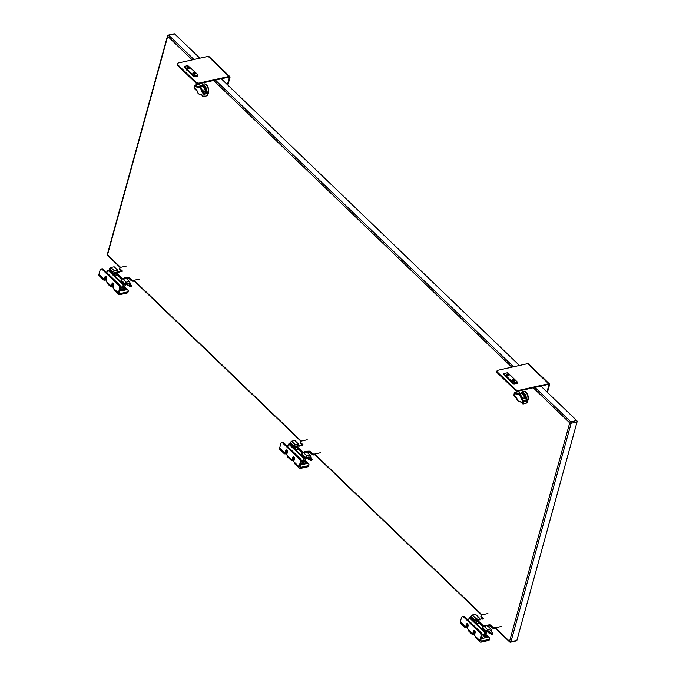 <?xml version="1.0" encoding="UTF-8"?>
<svg xmlns="http://www.w3.org/2000/svg" width="676" height="676" viewBox="0 0 676 676"><rect width="100%" height="100%" fill="white"/><g stroke="black" fill="none" stroke-linecap="round" stroke-linejoin="round"><path stroke-width="1.01" d="M201.152 86.266C202.673 85.877 203.873 87.035 204.752 89.731L205.487 90.863A33.242 17.829 15.4 0 0 207.583 92.392L207.836 92.713A0.82 0.439 -164.6 0 1 207.785 93.406L204.422 94.15L203.78 96.474L202.986 96.533A0.608 0.439 -34 0 1 202.58 96.06A32.625 17.5 15.4 0 0 201.33 94.386L200.316 94.065C199.048 94.446 198.043 93.482 197.316 91.175L196.378 89.621A32.625 17.5 15.4 0 0 194.325 88.117L194.958 85.801A32.625 17.5 -164.6 0 1 197.02 87.297L197.586 86.655L201.456 86.156L197.586 86.655A33.242 17.829 15.4 0 0 195.491 85.125L199.166 84.306A33.242 17.829 15.4 0 0 200.442 86.013L200.84 86.291M197.02 87.297L198.313 87.55A0.608 0.465 -115.3 0 1 198.583 86.841C200.316 86.393 201.516 87.55 202.183 90.305L204.845 89.654M207.583 92.392L203.907 93.212A33.242 17.829 15.4 0 0 202.631 91.505L205.8 91.108M200.316 94.065A0.608 0.507 62.8 0 0 201.009 94.564L201.22 94.564M202.631 91.505L202.183 90.305L201.313 90.44L201.972 92.063L202.631 91.505M201.33 94.386L201.676 94.826M198.313 87.55C199.8 87.119 200.797 88.083 201.313 90.44M523.08 393.829L522.725 393.905A3.287 1.952 77.5 0 1 522.869 393.855A3.287 1.952 77.5 0 1 524.475 394.547M522.582 393.804A3.405 2.02 77.5 0 1 524.441 394.514A3.405 2.02 77.5 0 1 525.565 398.384M521.458 393.415A4.487 2.662 77.5 0 1 524.745 393.702A4.487 2.662 77.5 0 1 526.207 398.865M527.686 400.2A5.712 3.388 -102.5 0 0 527.001 394.007A5.712 3.388 -102.5 0 0 523.207 391.294A5.712 3.388 -102.5 0 0 521.238 393.415M527.424 401.358A5.712 3.388 -102.5 0 0 527.669 394.725A5.712 3.388 -102.5 0 0 523.528 391.227A5.712 3.388 -102.5 0 0 523.368 391.269M520.723 393.559C522.244 393.178 523.444 394.328 524.322 397.023L525.058 398.164A33.242 17.829 15.4 0 0 527.153 399.693L527.407 400.006A0.82 0.439 -164.6 0 1 527.356 400.699L523.993 401.451L523.351 403.775L522.565 403.825A0.608 0.439 -34 0 1 522.151 403.361A32.625 17.5 15.4 0 0 520.9 401.679L519.886 401.367C518.619 401.747 517.613 400.784 516.887 398.477L515.949 396.922A32.625 17.5 15.4 0 0 513.895 395.418L514.529 393.094A32.625 17.5 -164.6 0 1 516.591 394.598L517.157 393.947L521.027 393.449L517.157 393.947A33.242 17.829 15.4 0 0 515.061 392.418L518.737 391.598A33.242 17.829 15.4 0 0 520.013 393.314L520.419 393.584M516.591 394.598L517.884 394.852A0.608 0.465 -115.3 0 1 518.154 394.133C519.886 393.694 521.086 394.852 521.754 397.598L524.415 396.956M527.153 399.693L523.477 400.513A33.242 17.829 15.4 0 0 522.202 398.798L525.37 398.401M519.886 401.367A0.608 0.507 62.8 0 0 520.579 401.865L520.799 401.857M518.053 394.176L518.5 394.015M522.202 398.798L521.754 397.598L520.892 397.741L521.542 399.355L522.202 398.798M520.9 401.679L521.247 402.119M517.884 394.852C519.371 394.421 520.368 395.384 520.892 397.741M127.494 278.174L128.846 278.318L131.043 280.43A1.943 1.039 15.4 0 0 133.687 281.165L134.71 280.937M117.827 275.428L114.878 275.96L115.326 273.763A0.727 0.431 77.5 0 1 115.909 273.577L121.967 279.408A0.727 0.431 77.5 0 1 121.984 279.425M119.838 269.665L120.083 268.786A1.943 1.039 -164.6 0 1 119.736 267.933L119.491 268.803A1.943 1.039 15.4 0 0 119.838 269.665L121.714 271.465M133.687 281.165L133.924 280.295L139.966 278.951M133.924 280.295A1.943 1.039 -164.6 0 1 131.279 279.551L131.043 280.43M127.688 279.796A1.8 1.073 -102.5 0 0 127.02 277.464L129.082 277.447L131.279 279.551M124.299 279.044L123.987 278.132A1.073 0.575 -164.6 0 1 123.995 278.115A1.073 0.575 -164.6 0 1 125.246 277.853L125.136 278.25M122.525 278.943A1.8 1.073 -102.5 0 0 122.212 278.529L116.145 272.698A1.8 1.073 -102.5 0 0 115.351 272.411A1.8 1.073 -102.5 0 0 114.7 273.172L114.565 275.419M119.162 272.073L119.179 272.022A1.073 0.575 -164.6 0 1 119.17 272.048A1.073 0.575 -164.6 0 1 117.928 272.31L117.024 272.048A1.8 1.073 -102.5 0 0 116.914 272.065L115.351 272.411M120.083 268.786L122.39 271.177L118.714 271.668A1.8 1.073 77.5 0 0 118.604 271.684A1.8 1.073 77.5 0 0 117.996 272.327M119.736 267.933A1.943 1.039 -164.6 0 1 120.489 267.366L126.522 266.023M127.02 277.464L125.246 277.853L125.989 278.664M118.604 271.684L120.159 271.338A1.8 1.073 77.5 0 1 120.953 271.634M123.691 286.7L126.496 289.725L121.545 290.824L120.269 289.531M125.922 278.098L129.446 281.486L125.871 278.089L129.429 281.478L126.218 282.179L124.122 284.807L123.285 284.993L121.198 290.426M126.564 289.472L125.229 288.973L122.795 289.489L123.345 287.342A1.453 0.87 -46.1 0 1 124.35 286.117A1.698 1.022 133.9 0 0 125.542 284.655L125.592 284.469A0.929 0.558 -46.1 0 1 126.53 283.548L127.671 283.286L127.333 284.511A1.791 1.073 133.9 0 0 127.502 285.492A1.791 1.073 133.9 0 0 128.677 285.542M130.088 284.081A1.791 1.073 133.9 0 0 130.138 283.134L129.446 281.486M128.271 285.154A1.149 0.693 -46.1 0 1 127.95 285.027A1.149 0.693 -46.1 0 1 127.84 284.402A1.149 0.693 -46.1 0 1 128.609 283.421A1.149 0.693 -46.1 0 1 129.538 283.371A1.149 0.693 -46.1 0 1 129.682 283.692M109.419 268.811L109.14 269.8L112.664 273.188L112.943 272.2L109.419 268.811L110.932 267.476L114.151 266.783L117.675 270.172L118.359 271.794M117.658 270.163L114.151 266.783M124.122 284.807L108.828 270.104L107.991 270.29L106.791 272.665M124.705 283.514L121.181 280.126L120.911 281.115L124.435 284.503M126.218 282.179L122.694 278.791L121.181 280.126M125.871 278.089L122.694 278.791M125.229 288.973L123.395 287.215M121.984 287.562L120.235 285.88M107.991 270.29L123.285 284.993M112.943 272.2L114.455 270.865L110.932 267.476M114.455 270.865L117.683 270.18M115.816 272.31L114.768 272.225A0.929 0.558 -46.1 0 0 113.821 273.146L113.771 273.332A1.698 1.022 -46.1 0 1 112.951 274.549M116.94 272.056A1.149 0.693 -46.1 0 1 117.776 272.056A1.149 0.693 -46.1 0 1 117.903 272.293L116.145 272.698M129.04 285.762A1.014 0.608 -46.1 0 1 130.198 284.182A1.014 0.608 -46.1 0 1 130.316 284.435M130.122 284.444A0.811 0.482 133.9 0 0 129.04 285.568M131.389 285.34L130.569 284.545A1.014 0.608 133.9 0 0 129.158 286.007L129.986 286.801A1.014 0.608 -46.1 0 1 131.389 285.34A1.014 0.608 -46.1 0 1 131.448 285.999M130.654 286.827A1.014 0.608 -46.1 0 1 129.986 286.801M130.24 286.345A0.752 0.456 -46.1 0 1 131.431 286.092A0.752 0.456 -46.1 0 1 130.24 286.345M105.371 278.985L106.614 278.706M112.427 285.771L113.669 285.492M106.326 279.763L104.712 280.118A2.586 1.555 -46.1 0 1 103.496 279.881L99.186 275.732A2.586 1.555 -46.1 0 1 98.949 274.321L100.107 270.104A2.586 1.538 77.5 0 1 101.037 269.014L102.059 268.786A2.586 1.538 77.5 0 1 103.2 269.209L119.627 285.002A2.586 1.538 77.5 0 1 120.539 288.542L119.382 292.759A1.293 0.777 133.9 0 0 119.5 293.469A1.293 0.777 133.9 0 0 120.108 293.587L127.265 291.99A2.586 1.386 15.4 0 0 128.271 291.246A2.586 1.386 15.4 0 0 127.815 290.105L123.961 286.404M127.265 291.99L126.978 293.046A2.586 1.386 15.4 0 0 127.984 292.294L128.271 291.246M126.978 293.046L119.813 294.643A2.586 1.555 -46.1 0 1 118.604 294.398A2.586 1.555 -46.1 0 1 118.359 292.987L119.525 288.77L120.539 288.542M118.604 294.398L114.286 290.249A2.586 1.555 -46.1 0 1 114.05 288.838L113.019 287.849L113.745 285.213A1.453 0.862 -102.5 0 0 113.551 283.658A1.453 0.862 -102.5 0 0 112.588 282.99A1.453 0.862 -102.5 0 0 112.064 283.599L111.346 286.235L110.315 285.247L105.963 281.064L106.69 278.436A1.453 0.862 -102.5 0 0 106.495 276.873A1.453 0.862 -102.5 0 0 105.532 276.205A1.453 0.862 -102.5 0 0 105.017 276.822L104.29 279.45L98.949 274.321M113.382 286.54L111.768 286.903A2.586 1.555 -46.1 0 1 110.551 286.658A2.586 1.555 -46.1 0 1 110.315 285.247M110.551 286.658L107.231 283.472A2.586 1.555 -46.1 0 1 106.994 282.053M103.496 279.881A2.586 1.555 -46.1 0 1 103.259 278.461M113.162 283.16A1.453 0.862 -102.5 0 0 113.086 283.379L112.36 286.007L111.346 286.235M106.107 276.383A1.453 0.862 -102.5 0 0 106.031 276.594L105.304 279.23L104.29 279.45M101.037 269.014A2.586 1.538 77.5 0 1 102.186 269.437L118.613 285.23A2.586 1.538 77.5 0 1 119.525 288.77M488.875 625.68L490.227 625.824L492.424 627.936A1.943 1.039 15.4 0 0 495.069 628.672L496.091 628.443M479.216 622.934L476.267 623.458L476.707 621.269A0.727 0.431 77.5 0 1 477.29 621.083L483.357 626.914A0.727 0.431 77.5 0 1 483.365 626.922M481.227 617.163L481.464 616.284A1.943 1.039 -164.6 0 1 481.118 615.43L480.881 616.309A1.943 1.039 15.4 0 0 481.227 617.163L483.095 618.962M495.069 628.672L495.314 627.793L501.347 626.449M495.314 627.793A1.943 1.039 -164.6 0 1 492.669 627.058L492.424 627.936M489.069 627.303A1.8 1.073 -102.5 0 0 488.402 624.962L490.472 624.945L492.669 627.058M485.681 626.542L485.368 625.638A1.073 0.575 -164.6 0 1 485.376 625.613A1.073 0.575 -164.6 0 1 486.627 625.359L486.517 625.756M483.915 626.441A1.8 1.073 -102.5 0 0 483.593 626.035L477.535 620.205A1.8 1.073 -102.5 0 0 476.732 619.909A1.8 1.073 -102.5 0 0 476.09 620.669L475.946 622.926M480.552 619.579L480.56 619.529A1.073 0.575 -164.6 0 1 480.56 619.554A1.073 0.575 -164.6 0 1 479.309 619.808L478.405 619.554A1.8 1.073 -102.5 0 0 478.295 619.562A1.149 0.693 -46.1 0 1 479.157 619.562A1.149 0.693 -46.1 0 1 479.284 619.799M481.464 616.284L483.779 618.684L480.104 619.174A1.8 1.073 77.5 0 0 479.985 619.191A1.8 1.073 77.5 0 0 479.377 619.833M481.118 615.43A1.943 1.039 -164.6 0 1 481.87 614.873L487.903 613.529M488.402 624.962L486.627 625.359L487.379 626.17M479.985 619.191L481.549 618.844A1.8 1.073 77.5 0 1 482.343 619.132M485.072 634.206L487.878 637.223L482.934 638.33L481.65 637.037M490.776 628.976L487.252 625.587L490.81 628.976L487.607 629.686L485.503 632.313L484.667 632.499L482.579 637.933M487.954 636.969L486.61 636.479L484.177 636.995L484.734 634.848A1.453 0.87 -46.1 0 1 485.74 633.623A1.698 1.022 133.9 0 0 486.923 632.153L486.973 631.967A0.929 0.558 -46.1 0 1 487.92 631.046L489.052 630.793L488.723 632.018A1.791 1.073 133.9 0 0 488.883 632.998A1.791 1.073 133.9 0 0 490.066 633.049M491.469 631.587A1.791 1.073 133.9 0 0 491.528 630.64L490.827 628.984L487.303 625.596M489.661 632.66A1.149 0.693 -46.1 0 1 489.331 632.533A1.149 0.693 -46.1 0 1 489.221 631.899A1.149 0.693 -46.1 0 1 489.999 630.928A1.149 0.693 -46.1 0 1 490.928 630.877A1.149 0.693 -46.1 0 1 491.063 631.198M470.8 616.318L470.53 617.298L474.053 620.686L474.324 619.706L470.8 616.318L472.313 614.983L475.532 614.281L479.056 617.67L479.749 619.3M474.324 619.706L475.836 618.371L479.014 617.661L475.532 614.281M485.503 632.313L470.217 617.611L469.381 617.796L468.181 620.162M486.095 631.021L482.563 627.632L482.292 628.612L485.816 632.001M487.607 629.686L484.084 626.297L482.563 627.632M487.252 625.587L484.084 626.297M486.61 636.479L484.776 634.713M483.374 635.068L481.625 633.387M469.381 617.796L484.667 632.499M475.836 618.371L472.313 614.983M477.197 619.808L476.149 619.731A0.929 0.558 -46.1 0 0 475.211 620.653L475.16 620.838A1.698 1.022 -46.1 0 1 474.332 622.047M475.49 614.273L479.056 617.67M490.421 633.26A1.014 0.608 -46.1 0 1 491.579 631.688A1.014 0.608 -46.1 0 1 491.697 631.942M491.503 631.95A0.811 0.482 133.9 0 0 490.43 633.074M492.779 632.837L491.951 632.052A1.014 0.608 133.9 0 0 490.539 633.513L491.368 634.308A1.014 0.608 -46.1 0 1 492.779 632.837A1.014 0.608 -46.1 0 1 492.872 633.395A1.014 0.608 -46.1 0 1 492.863 633.404A1.014 0.608 -46.1 0 1 492.829 633.505M492.052 634.333A0.752 0.456 -46.1 0 1 492.398 633.099A0.752 0.456 -46.1 0 1 491.841 634.401A1.014 0.608 -46.1 0 1 491.368 634.308M488.359 640.544A2.586 1.386 15.4 0 0 489.365 639.8L489.661 638.744A2.586 1.386 -164.6 0 1 488.655 639.496L488.359 640.544L481.202 642.141A2.586 1.555 -46.1 0 1 479.985 641.904A2.586 1.555 -46.1 0 1 479.749 640.485L480.906 636.277L481.92 636.048L480.763 640.265A1.293 0.777 133.9 0 0 480.881 640.966A1.293 0.777 133.9 0 0 481.489 641.093L488.655 639.496M479.749 640.485L474.408 635.356L475.127 632.719A1.453 0.862 -102.5 0 0 474.932 631.164A1.453 0.862 -102.5 0 0 473.977 630.488A1.453 0.862 -102.5 0 0 473.453 631.105L472.727 633.742L471.696 632.753A2.586 1.555 -46.1 0 0 471.941 634.164A2.586 1.555 -46.1 0 0 473.149 634.409L474.763 634.046M471.696 632.753L467.353 628.57L468.079 625.934A1.453 0.862 -102.5 0 0 467.877 624.379A1.453 0.862 -102.5 0 0 466.922 623.711A1.453 0.862 -102.5 0 0 466.398 624.32L465.671 626.956L464.64 625.968A2.586 1.555 -46.1 0 0 464.885 627.379A2.586 1.555 -46.1 0 0 466.102 627.624L467.707 627.26M464.885 627.379L460.567 623.238A2.586 1.555 -46.1 0 1 460.331 621.819L461.488 617.611A2.586 1.538 77.5 0 1 462.426 616.512A2.586 1.538 77.5 0 1 463.567 616.934L479.994 632.728A2.586 1.538 77.5 0 1 480.906 636.277M489.661 638.744A2.586 1.386 -164.6 0 0 489.196 637.603L485.351 633.911M475.431 636.344A2.586 1.555 133.9 0 0 475.676 637.755L479.985 641.904M473.808 633.268L475.051 632.99M468.375 629.559A2.586 1.555 133.9 0 0 468.62 630.97L471.941 634.164M466.753 626.483L468.003 626.213M462.426 616.512L463.44 616.292A2.586 1.538 77.5 0 1 464.581 616.706L481.008 632.508A2.586 1.538 77.5 0 1 481.92 636.048M474.544 630.666A1.453 0.862 -102.5 0 0 474.467 630.877L473.741 633.513L472.727 633.742M467.496 623.88A1.453 0.862 -102.5 0 0 467.412 624.092L466.685 626.728L465.671 626.956M307.217 439.772L301.183 441.115A1.943 1.039 15.4 0 0 300.423 441.682A1.943 1.039 15.4 0 0 300.769 442.535L303.085 444.935L301.648 445.383A1.8 1.073 -102.5 0 0 300.854 445.087L299.299 445.433A1.8 1.073 77.5 0 1 299.409 445.425L299.874 445.78A1.073 0.575 -164.6 0 1 299.865 445.805A1.073 0.575 -164.6 0 1 298.615 446.059L297.719 445.797A1.8 1.073 -102.5 0 0 297.601 445.814L296.046 446.16A1.8 1.073 -102.5 0 0 295.395 446.92L295.251 449.168M298.615 446.059L296.84 446.456L302.899 452.286A1.8 1.073 77.5 0 1 303.22 452.692M304.994 452.793L304.682 451.889A1.073 0.575 -164.6 0 1 304.682 451.864A1.073 0.575 -164.6 0 1 305.932 451.61L306.684 452.413M308.383 453.545A1.8 1.073 -102.5 0 0 307.715 451.213L309.777 451.196L311.974 453.309A1.943 1.039 15.4 0 0 314.619 454.044L320.652 452.7M315.396 454.695L314.374 454.923L314.619 454.044M311.974 453.309L311.729 454.179A1.943 1.039 15.4 0 0 314.374 454.923M311.729 454.179L309.54 452.075L308.188 451.931M307.715 451.213L305.822 451.999M298.522 449.177L295.573 449.709L296.02 447.52A0.727 0.431 77.5 0 1 296.595 447.326L302.662 453.157A0.727 0.431 77.5 0 1 302.671 453.173M296.84 446.456A1.8 1.073 -102.5 0 0 296.046 446.16M299.857 445.83L301.648 445.383M298.682 446.075A1.8 1.073 77.5 0 1 299.299 445.433M302.409 445.214L300.533 443.414L300.769 442.535M300.423 441.682L300.186 442.56A1.943 1.039 15.4 0 0 300.533 443.414M304.377 460.457L307.191 463.474L302.24 464.573L300.955 463.28M310.09 455.227L306.566 451.838L310.123 455.227L306.912 455.937L304.817 458.556L303.98 458.75L301.893 464.175M307.259 463.221L305.915 462.73L303.482 463.237L304.039 461.1A1.453 0.87 -46.1 0 1 305.045 459.866A1.698 1.022 133.9 0 0 306.228 458.404L306.287 458.218A0.929 0.558 -46.1 0 1 307.225 457.297L308.366 457.044L308.028 458.26A1.791 1.073 133.9 0 0 308.197 459.241A1.791 1.073 133.9 0 0 309.371 459.3M310.774 457.829A1.791 1.073 133.9 0 0 310.833 456.883L310.132 455.235L306.608 451.847M308.966 458.911A1.149 0.693 -46.1 0 1 308.636 458.776A1.149 0.693 -46.1 0 1 308.535 458.151A1.149 0.693 -46.1 0 1 309.304 457.179A1.149 0.693 -46.1 0 1 310.233 457.12A1.149 0.693 -46.1 0 1 310.368 457.441M290.105 442.56L289.835 443.549L293.359 446.937L293.629 445.949L290.105 442.56L291.618 441.225L294.846 440.532L298.353 443.912L299.054 445.543M304.817 458.556L289.522 443.853L288.686 444.039L287.486 446.413M305.4 457.263L301.876 453.875L301.606 454.863L305.13 458.252M306.912 455.937L303.389 452.548L301.876 453.875M306.566 451.838L303.389 452.548M305.915 462.73L304.082 460.964M302.679 461.311L300.93 459.629M288.686 444.039L303.98 458.75M293.629 445.949L295.142 444.622L291.618 441.225M295.142 444.622L298.378 443.938L294.846 440.532M296.502 446.059L295.454 445.983A0.929 0.558 -46.1 0 0 294.516 446.904L294.466 447.089A1.698 1.022 -46.1 0 1 293.637 448.298M297.634 445.805A1.149 0.693 -46.1 0 1 298.462 445.805A1.149 0.693 -46.1 0 1 298.589 446.05M309.735 459.511A1.014 0.608 -46.1 0 1 310.884 457.939A1.014 0.608 -46.1 0 1 311.002 458.184M310.74 458.083L310.85 458.193A0.811 0.482 133.9 0 0 309.735 459.317M312.084 459.088L311.256 458.294A1.014 0.608 133.9 0 0 309.853 459.756L310.673 460.55A1.014 0.608 -46.1 0 1 312.084 459.088A1.014 0.608 -46.1 0 1 312.143 459.756M311.34 460.584A1.014 0.608 -46.1 0 1 310.673 460.55M310.935 460.094A0.752 0.456 -46.1 0 1 312.118 459.841A0.752 0.456 -46.1 0 1 310.935 460.094M286.066 452.734L287.308 452.455M293.122 459.519L294.364 459.241M287.021 453.512L285.407 453.866A2.586 1.555 -46.1 0 1 284.19 453.63L279.881 449.481A2.586 1.555 -46.1 0 1 279.636 448.07L280.802 443.853A2.586 1.538 77.5 0 1 281.731 442.763L282.745 442.535A2.586 1.538 77.5 0 1 283.895 442.957L300.321 458.75A2.586 1.538 77.5 0 1 301.234 462.3L300.068 466.508A1.293 0.777 133.9 0 0 300.186 467.217A1.293 0.777 133.9 0 0 300.795 467.336L307.96 465.739A2.586 1.386 15.4 0 0 308.966 464.995A2.586 1.386 15.4 0 0 308.501 463.854L304.656 460.153M307.96 465.739L307.673 466.795A2.586 1.386 15.4 0 0 308.678 466.051L308.966 464.995M307.673 466.795L300.507 468.392A2.586 1.555 -46.1 0 1 299.291 468.147A2.586 1.555 -46.1 0 1 299.054 466.736L300.212 462.519L301.234 462.3M299.291 468.147L294.981 464.006A2.586 1.555 -46.1 0 1 294.736 462.587L293.714 461.598L294.44 458.97A1.453 0.862 -102.5 0 0 294.237 457.407A1.453 0.862 -102.5 0 0 293.283 456.739A1.453 0.862 -102.5 0 0 292.759 457.356L292.032 459.984L286.658 454.821L287.385 452.185A1.453 0.862 -102.5 0 0 287.182 450.63A1.453 0.862 -102.5 0 0 286.227 449.954A1.453 0.862 -102.5 0 0 285.703 450.571L284.976 453.207L279.636 448.07M294.068 460.297L292.463 460.652A2.586 1.555 -46.1 0 1 291.246 460.415A2.586 1.555 -46.1 0 1 291.01 459.004M291.246 460.415L287.925 457.221A2.586 1.555 -46.1 0 1 287.689 455.81M284.19 453.63A2.586 1.555 -46.1 0 1 283.954 452.219M293.857 456.917A1.453 0.862 -102.5 0 0 293.773 457.128L293.054 459.764L292.032 459.984M286.801 450.132A1.453 0.862 -102.5 0 0 286.725 450.343L285.999 452.979L284.976 453.207M281.731 442.763A2.586 1.538 77.5 0 1 282.872 443.186L299.299 458.979A2.586 1.538 77.5 0 1 300.212 462.519M548.616 383.748L527.711 363.646L497.984 370.262A2.586 1.386 15.4 0 0 496.987 371.006A2.586 1.386 15.4 0 0 497.443 372.146L515.365 389.376A2.586 1.386 15.4 0 0 518.898 390.365L548.616 383.748A1.639 0.98 -46.1 0 1 549.385 383.9A1.639 0.98 -46.1 0 1 549.537 384.788L547.442 392.401M506.73 377.63A1.048 0.566 -164.6 0 1 506.011 376.938M512.611 383.292A1.048 0.566 -164.6 0 1 511.893 382.599M496.987 371.006L496.801 371.665A2.586 1.386 15.4 0 0 497.266 372.806L515.188 390.035A2.586 1.386 15.4 0 0 518.712 391.015L518.898 390.365M527.711 363.646A1.639 0.98 -46.1 0 1 528.48 363.798L549.385 383.9M546.968 391.953L548.904 384.931A0.828 0.499 133.9 0 0 548.43 384.407L518.712 391.015M199.141 83.723L199.319 83.063A2.586 1.386 -164.6 0 1 195.795 82.083L177.873 64.854A2.586 1.386 -164.6 0 1 177.416 63.713L177.23 64.364A2.586 1.386 15.4 0 0 177.695 65.504L195.618 82.742A2.586 1.386 15.4 0 0 199.141 83.723L228.86 77.106A0.828 0.499 -46.1 0 1 229.325 77.639L228.792 77.123M177.416 63.713A2.586 1.386 -164.6 0 1 178.413 62.961L208.14 56.345A1.639 0.98 -46.1 0 1 208.909 56.497L229.815 76.599A1.639 0.98 -46.1 0 1 229.967 77.495L227.863 85.108M227.398 84.652L229.325 77.639M199.319 83.063L229.046 76.447A1.639 0.98 -46.1 0 1 229.815 76.599M193.04 75.991A1.048 0.566 -164.6 0 1 192.322 75.306M187.159 70.338A1.048 0.566 -164.6 0 1 186.441 69.645M508.09 372.991L517.613 382.32L513.422 382.937L504.017 373.896L507.203 372.738L508.09 372.991M512.552 380.267A1.293 0.693 15.4 0 0 512.45 380.444A1.293 0.693 15.4 0 0 513.507 381.458A1.293 0.693 15.4 0 0 514.943 381.137A1.293 0.693 15.4 0 0 514.943 380.926M506.679 374.614A1.293 0.693 15.4 0 0 506.569 374.791A1.293 0.693 15.4 0 0 507.634 375.805A1.293 0.693 15.4 0 0 509.062 375.484A1.293 0.693 15.4 0 0 509.062 375.273M503.899 374.318L513.177 383.833L517.115 383.402L517.25 382.929M514.647 380.318A0.887 0.482 -164.6 0 1 512.966 380.081A0.887 0.482 -164.6 0 1 513.118 379.895M508.766 374.665A0.887 0.482 -164.6 0 1 507.084 374.428A0.887 0.482 -164.6 0 1 507.245 374.242M193.86 75.653L184.455 66.603L187.641 65.454L197.933 74.74L197.798 75.213L193.86 75.653L193.615 76.54L197.544 76.109L197.679 75.636M187.108 67.321A1.293 0.693 15.4 0 0 187.007 67.507A1.293 0.693 15.4 0 0 188.063 68.513A1.293 0.693 15.4 0 0 189.5 68.192A1.293 0.693 15.4 0 0 189.5 67.98M192.99 72.974A1.293 0.693 15.4 0 0 192.88 73.152A1.293 0.693 15.4 0 0 193.944 74.166A1.293 0.693 15.4 0 0 195.381 73.845A1.293 0.693 15.4 0 0 195.381 73.633M184.337 67.025L193.615 76.54M189.204 67.372A0.887 0.482 -164.6 0 1 187.522 67.135A0.887 0.482 -164.6 0 1 187.674 66.949M195.077 73.025A0.887 0.482 -164.6 0 1 193.404 72.788A0.887 0.482 -164.6 0 1 193.556 72.602M514.613 380.52A0.879 0.473 -164.6 0 1 514.639 380.639L514.656 380.402A0.828 0.448 -164.6 0 1 513.067 379.963A0.828 0.448 -164.6 0 1 514.656 380.402M508.741 374.867A0.879 0.473 -164.6 0 1 508.766 374.994L508.774 374.749A0.828 0.448 -164.6 0 1 507.186 374.318A0.828 0.448 -164.6 0 1 508.774 374.749M195.051 73.228A0.879 0.473 -164.6 0 1 195.077 73.354L195.094 73.109A0.828 0.448 -164.6 0 1 193.505 72.678A0.828 0.448 -164.6 0 1 195.094 73.109M189.17 67.575A0.879 0.473 -164.6 0 1 189.196 67.701L189.212 67.465A0.828 0.448 -164.6 0 1 187.624 67.025A0.828 0.448 -164.6 0 1 189.212 67.465M203.51 86.536L203.155 86.612A3.287 1.952 77.5 0 1 203.299 86.562A3.287 1.952 77.5 0 1 204.744 87.094A3.287 1.952 77.5 0 1 204.896 87.255M203.011 86.511A3.405 2.02 77.5 0 1 204.676 87.018A3.405 2.02 77.5 0 1 204.87 87.212A3.405 2.02 77.5 0 1 205.994 91.083M201.887 86.114A4.487 2.662 77.5 0 1 205.174 86.401A4.487 2.662 77.5 0 1 206.636 91.573M208.115 92.908A5.712 3.388 -102.5 0 0 207.431 86.714A5.712 3.388 -102.5 0 0 203.637 84.001A5.712 3.388 -102.5 0 0 201.668 86.122M207.853 94.065A5.712 3.388 -102.5 0 0 208.098 87.424A5.712 3.388 -102.5 0 0 203.958 83.925A5.712 3.388 -102.5 0 0 203.797 83.968M174.687 33.969L168.763 35.287A1.039 0.617 -102.5 0 0 168.299 35.118L174.231 33.8A1.039 0.617 77.5 0 1 174.687 33.969L199.868 58.187M221.297 78.788L519.438 365.479M540.868 386.089L576.687 420.531A1.039 0.617 77.5 0 1 577.05 421.951L516.87 640.442A1.039 0.617 77.5 0 1 516.498 640.882L510.574 642.2A1.039 0.617 -102.5 0 0 510.946 641.761L516.87 640.442M199.572 84.77A0.608 0.439 146 0 0 199.166 84.306M207.566 92.57L207.143 95.73A0.82 0.439 15.4 0 0 207.456 95.493L207.785 92.384L204.989 89.646C204.667 87.652 203.493 86.486 201.456 86.156M201.972 92.063A32.625 17.5 -164.6 0 1 203.222 93.744L202.58 96.06A0.82 0.439 15.4 0 0 203.78 96.474L206.653 95.882M198.398 84.306L198.871 84.196M194.375 87.432A0.82 0.439 15.4 0 0 194.325 88.117L194.578 88.438M195.491 85.125L194.958 85.801A0.82 0.439 -164.6 0 1 195.009 85.108L195.499 84.948M204.203 93.313L204.422 94.15A0.82 0.439 -164.6 0 1 203.222 93.744A0.608 0.439 -34 0 1 203.907 93.212M519.143 392.063A0.608 0.439 146 0 0 518.737 391.598M527.136 399.862L526.714 403.023A0.82 0.439 15.4 0 0 527.035 402.786L527.356 399.685L524.559 396.939C524.238 394.945 523.063 393.787 521.027 393.449M521.542 399.355A32.625 17.5 -164.6 0 1 522.793 401.037L522.151 403.361A0.82 0.439 15.4 0 0 523.351 403.775L526.224 403.183M517.968 391.598L518.441 391.497M513.946 394.725A0.82 0.439 15.4 0 0 513.895 395.418L514.149 395.739M515.061 392.418L514.529 393.094A0.82 0.439 -164.6 0 1 514.58 392.401L515.07 392.249M523.773 400.615L523.993 401.451A0.82 0.439 -164.6 0 1 522.793 401.037A0.608 0.439 -34 0 1 523.477 400.513M128.846 278.318L129.082 277.447M127.967 278.073L128.203 277.194M114.202 275.005L114.819 275.605M115.959 273.628L115.326 273.763M122.145 271.363L122.28 270.899M122.212 278.529L123.987 278.132M118.824 272.344L118.714 271.668M127.333 284.511L126.378 283.59M117.624 270.163L114.1 266.775M119.356 292.86L120.108 293.587M102.186 269.437L103.2 269.209M118.359 292.987L114.05 288.838M119.627 285.002L118.613 285.23M106.031 276.594L105.017 276.822M113.086 283.379L112.064 283.599M490.227 625.824L490.472 624.945M489.348 625.579L489.585 624.7M475.583 622.512L476.2 623.103M477.34 621.126L476.707 621.269M483.534 618.87L483.661 618.396M479.309 619.808L477.535 620.205M483.593 626.035L485.368 625.638M480.205 619.85L480.104 619.174M488.723 632.018L487.759 631.097M464.64 625.968L460.331 621.819M463.567 616.934L464.581 616.706M480.737 640.366L481.489 641.093M481.008 632.508L479.994 632.728M467.412 624.092L466.398 624.32M474.467 630.877L473.453 631.105M302.899 452.286L304.682 451.889M309.54 452.075L309.777 451.196M308.653 451.822L308.898 450.951M294.888 448.754L295.513 449.354M302.84 445.121L302.966 444.647M296.646 447.377L296.02 447.52M299.519 446.101L299.409 445.425M308.028 458.26L307.073 457.348M298.319 443.912L294.795 440.524M300.043 466.617L300.795 467.336M282.872 443.186L283.895 442.957M299.054 466.736L294.736 462.587M300.321 458.75L299.299 458.979M286.725 450.343L285.703 450.571M293.773 457.128L292.759 457.356M497.266 372.806L497.443 372.146M515.365 389.376L515.188 390.035M548.904 384.931L548.363 384.416M177.695 65.504L177.873 64.854M195.795 82.083L195.618 82.742M229.046 76.447L208.14 56.345M517.36 382.506L517.115 383.402M503.772 374.783L504.017 373.896M513.177 383.833L513.422 382.937M514.064 384.078L514.309 383.182M514.85 380.208A1.293 0.693 -164.6 0 1 515.053 380.749A1.293 0.693 -164.6 0 1 513.616 381.07A1.293 0.693 -164.6 0 1 512.552 380.056A1.293 0.693 -164.6 0 1 513 379.701M508.969 374.555A1.293 0.693 -164.6 0 1 509.172 375.095A1.293 0.693 -164.6 0 1 507.735 375.417A1.293 0.693 -164.6 0 1 506.679 374.403A1.293 0.693 -164.6 0 1 507.127 374.048M514.757 380.106A1.191 0.642 -164.6 0 1 513.954 380.994A1.191 0.642 -164.6 0 1 512.763 379.853A1.191 0.642 -164.6 0 1 514.757 380.106M508.884 374.453A1.191 0.642 -164.6 0 1 508.073 375.341A1.191 0.642 -164.6 0 1 506.882 374.2A1.191 0.642 -164.6 0 1 508.884 374.453M184.21 67.499L184.455 66.603M194.494 76.785L194.739 75.898M197.544 76.109L197.798 75.213M189.407 67.262A1.293 0.693 -164.6 0 1 189.61 67.803A1.293 0.693 -164.6 0 1 188.173 68.132A1.293 0.693 -164.6 0 1 187.108 67.118A1.293 0.693 -164.6 0 1 187.556 66.755M195.279 72.915A1.293 0.693 -164.6 0 1 195.482 73.456A1.293 0.693 -164.6 0 1 194.054 73.777A1.293 0.693 -164.6 0 1 192.99 72.771A1.293 0.693 -164.6 0 1 193.437 72.408M189.314 67.169A1.191 0.642 -164.6 0 1 188.511 68.048A1.191 0.642 -164.6 0 1 187.32 66.907A1.191 0.642 -164.6 0 1 189.314 67.169M195.195 72.822A1.191 0.642 -164.6 0 1 194.384 73.701A1.191 0.642 -164.6 0 1 193.201 72.56A1.191 0.642 -164.6 0 1 195.195 72.822M192.229 59.885L167.716 36.31A1.039 0.625 133.9 0 1 168.763 35.287L193.944 59.505M215.374 80.106L513.515 366.798M534.944 387.407L570.764 421.849L576.687 420.531M577.05 421.951L571.127 423.269L510.946 641.761A1.039 0.558 15.4 0 1 509.535 641.372L569.716 422.872L533.229 387.787M167.927 35.558A1.039 0.558 15.4 0 0 167.53 35.853A1.039 0.558 15.4 0 0 167.716 36.31L107.526 254.81L120.573 267.35M134.009 280.27L301.259 441.098M314.703 454.027L481.954 614.856M495.398 627.776L509.535 641.372A1.039 0.625 133.9 0 0 509.628 641.938L495.694 628.536M511.8 367.186L213.658 80.495M107.349 254.353A1.039 1.039 0 0 0 107.628 255.376A1.039 0.625 133.9 0 1 107.526 254.81A1.039 0.558 -164.6 0 1 107.349 254.353L167.53 35.853A1.039 1.039 0 0 1 168.299 35.118M570.764 421.849A1.039 0.625 133.9 0 0 569.716 422.872A1.039 0.558 -164.6 0 0 571.127 423.269A1.039 0.617 -102.5 0 0 570.764 421.849M510.118 642.031A1.039 0.617 -102.5 0 0 510.574 642.2A1.039 1.039 0 0 1 509.628 641.938M201.034 86.308L198.6 84.103L194.696 85.345L194.367 88.446L197.172 91.192C197.485 93.178 198.668 94.344 200.696 94.682M201.127 94.522L203.56 96.736L207.456 95.493M198.499 86.866L198.93 86.714M520.605 393.601L518.171 391.396L514.267 392.638L513.937 395.747L516.743 398.485C517.055 400.479 518.238 401.637 520.267 401.975M520.697 401.823L523.131 404.028L527.035 402.786M114.878 275.96L114.261 275.36M120.201 289.759L121.257 290.764M125.897 283.945L127.502 285.492M114.126 272.631L114.7 273.18M130.198 284.182L129.217 283.244M128.786 285.652L127.806 284.706M476.267 623.458L475.642 622.866M478.295 619.562L476.732 619.909M481.591 637.257L482.639 638.271M487.278 631.452L488.883 632.998M475.507 620.129L476.081 620.686M491.579 631.688L490.599 630.75M490.168 633.15L489.187 632.212M295.573 449.709L294.947 449.109M300.896 463.508L301.952 464.522M306.583 457.694L308.197 459.241M294.82 446.38L295.395 446.937M310.884 457.939L309.904 456.993M309.481 459.401L308.501 458.455M517.36 383.216L517.613 382.32M503.654 374.504L503.899 373.608M514.943 381.137L514.808 380.115L512.45 380.444M509.062 375.484L508.935 374.47L506.569 374.791M184.092 67.211L184.337 66.316M197.798 75.923L198.043 75.028M189.5 68.192L189.364 67.177L187.007 67.507M195.381 73.845L195.246 72.831L192.88 73.152M481.582 614.966L314.999 454.779M300.888 441.217L134.304 281.03M120.193 267.459L107.628 255.376"/></g></svg>
